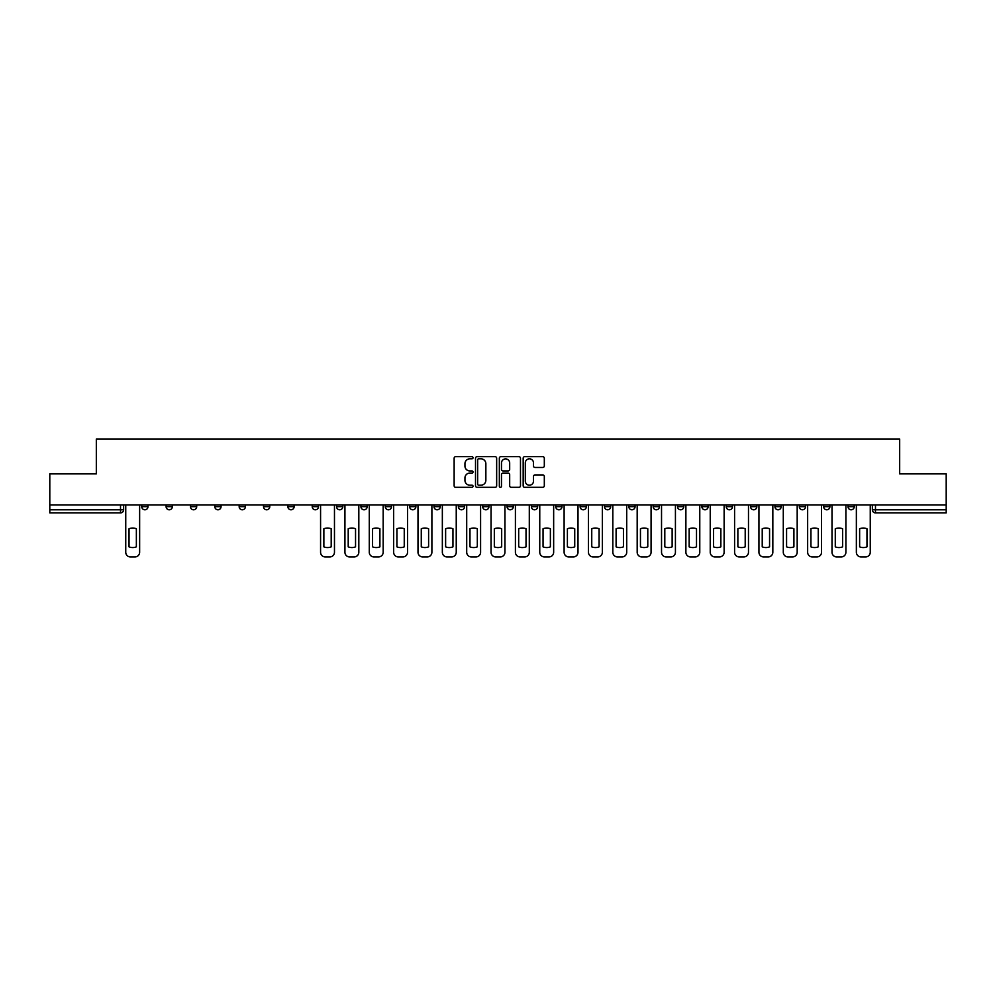 <?xml version="1.0" encoding="UTF-8"?>
<svg xmlns="http://www.w3.org/2000/svg" width="996" height="996" viewBox="0 0 996 996"><rect width="100%" height="100%" fill="white"/><g stroke="black" fill="none" stroke-linecap="round" stroke-linejoin="round"><path stroke-width="1.49" d="M473.025 457.762A1.071 1.071 0 0 0 471.955 456.678L455.67 456.678A1.531 1.531 0 0 0 454.139 458.222L454.139 485.799A1.531 1.531 0 0 0 455.67 487.33L471.955 487.33A1.071 1.071 0 0 0 473.025 486.26A1.071 1.071 0 0 0 471.955 485.189L469.838 485.189A4.905 4.905 0 0 1 464.945 480.284L464.945 477.98A4.905 4.905 0 0 1 469.838 473.075L471.955 473.075A1.071 1.071 0 0 0 473.025 472.004A1.071 1.071 0 0 0 471.955 470.934L469.838 470.934A4.905 4.905 0 0 1 464.945 466.028L464.945 463.738A4.905 4.905 0 0 1 469.838 458.832L471.955 458.832A1.071 1.071 0 0 0 473.025 457.762M823.655 504.947L823.655 506.665L829.892 506.665A3.125 3.125 0 0 1 826.78 509.79A3.125 3.125 0 0 1 823.655 506.665L823.655 504.947M799.302 506.665L799.302 504.947L799.302 506.665A3.125 3.125 0 0 0 802.415 509.79A3.125 3.125 0 0 1 799.302 506.665L805.54 506.665A3.125 3.125 0 0 1 802.415 509.79M750.586 504.947L750.586 506.665L756.836 506.665A3.125 3.125 0 0 1 753.711 509.79A3.125 3.125 0 0 1 750.586 506.665L750.586 504.947M726.233 506.665L726.233 504.947L726.233 506.665A3.125 3.125 0 0 0 729.358 509.79A3.125 3.125 0 0 1 726.233 506.665L732.483 506.665A3.125 3.125 0 0 1 729.358 509.79M701.881 506.665L701.881 504.947L701.881 506.665A3.125 3.125 0 0 0 705.006 509.79A3.125 3.125 0 0 1 701.881 506.665L708.131 506.665A3.125 3.125 0 0 1 705.006 509.79A3.125 3.125 0 0 0 708.131 506.665A3.125 3.125 0 0 1 705.006 509.79M628.825 506.665L628.825 504.947L628.825 506.665A3.125 3.125 0 0 0 631.95 509.79A3.125 3.125 0 0 1 628.825 506.665L635.062 506.665A3.125 3.125 0 0 1 631.95 509.79M604.472 504.947L604.472 506.665L610.71 506.665A3.125 3.125 0 0 1 607.597 509.79A3.125 3.125 0 0 1 604.472 506.665L604.472 504.947M580.12 504.947L580.12 506.665L586.358 506.665A3.125 3.125 0 0 1 583.233 509.79A3.125 3.125 0 0 1 580.12 506.665L580.12 504.947M555.756 504.947L555.756 506.665L562.005 506.665A3.125 3.125 0 0 1 558.88 509.79A3.125 3.125 0 0 1 555.756 506.665L555.756 504.947M531.403 506.665L531.403 504.947L531.403 506.665A3.125 3.125 0 0 0 534.528 509.79A3.125 3.125 0 0 1 531.403 506.665L537.653 506.665A3.125 3.125 0 0 1 534.528 509.79M482.699 504.947L482.699 506.665L488.949 506.665A3.125 3.125 0 0 1 485.824 509.79A3.125 3.125 0 0 1 482.699 506.665L482.699 504.947M458.347 506.665L458.347 504.947L458.347 506.665A3.125 3.125 0 0 0 461.472 509.79A3.125 3.125 0 0 1 458.347 506.665L464.597 506.665A3.125 3.125 0 0 1 461.472 509.79A3.125 3.125 0 0 0 464.597 506.665A3.125 3.125 0 0 1 461.472 509.79M312.221 504.947L312.221 506.665L318.471 506.665A3.125 3.125 0 0 1 315.346 509.79A3.125 3.125 0 0 1 312.221 506.665L312.221 504.947M287.869 504.947L287.869 506.665L294.119 506.665A3.125 3.125 0 0 1 290.994 509.79A3.125 3.125 0 0 1 287.869 506.665L287.869 504.947M263.517 504.947L263.517 506.665L269.767 506.665A3.125 3.125 0 0 1 266.642 509.79A3.125 3.125 0 0 1 263.517 506.665L263.517 504.947M214.812 504.947L214.812 506.665L221.05 506.665A3.125 3.125 0 0 1 217.937 509.79A3.125 3.125 0 0 1 214.812 506.665L214.812 504.947M190.46 504.947L190.46 506.665L196.698 506.665A3.125 3.125 0 0 1 193.585 509.79A3.125 3.125 0 0 1 190.46 506.665L190.46 504.947M542.783 467.485A1.531 1.531 0 0 0 544.314 465.954L544.314 458.222A1.531 1.531 0 0 0 542.783 456.678L524.705 456.678A1.531 1.531 0 0 0 523.174 458.222L523.174 485.799A1.531 1.531 0 0 0 524.705 487.33L542.783 487.33A1.531 1.531 0 0 0 544.314 485.799L544.314 476.449A1.531 1.531 0 0 0 542.783 474.918L535.039 474.918A1.531 1.531 0 0 0 533.507 476.449L533.507 481.08A4.096 4.096 0 0 1 529.411 485.189A4.096 4.096 0 0 1 525.315 481.08L525.315 462.928A4.096 4.096 0 0 1 529.411 458.832A4.096 4.096 0 0 1 533.507 462.928L533.507 465.954A1.531 1.531 0 0 0 535.039 467.485L542.783 467.485M49.8 504.947L49.8 473.884L96.326 473.884L96.326 439.062L899.674 439.062L899.674 473.884L946.2 473.884L946.2 504.947L49.8 504.947L49.8 509.79L123.641 509.79L123.641 504.947L123.641 509.79A3.125 3.125 0 0 1 120.516 512.903L49.8 512.903L49.8 509.79M496.655 458.222A1.531 1.531 0 0 0 495.124 456.678L477.047 456.678A1.531 1.531 0 0 0 475.515 458.222L475.515 485.799A1.531 1.531 0 0 0 477.047 487.33L495.124 487.33A1.531 1.531 0 0 0 496.655 485.799L496.655 458.222M500.876 456.678L518.953 456.678A1.531 1.531 0 0 1 520.485 458.222L520.485 485.799A1.531 1.531 0 0 1 518.953 487.33L511.222 487.33A1.531 1.531 0 0 1 509.678 485.799L509.678 474.606A1.531 1.531 0 0 0 508.147 473.075L503.017 473.075A1.531 1.531 0 0 0 501.486 474.606L501.486 486.26A1.071 1.071 0 0 1 500.415 487.33A1.071 1.071 0 0 1 499.345 486.26L499.345 458.222A1.531 1.531 0 0 1 500.876 456.678M872.359 504.947L872.359 509.79L946.2 509.79L946.2 512.903L875.484 512.903A3.125 3.125 0 0 1 872.359 509.79A3.125 3.125 0 0 0 875.484 512.903L875.484 504.947M946.2 504.947L946.2 509.79M854.244 504.947L854.244 506.665A3.125 3.125 0 0 1 851.132 509.79A3.125 3.125 0 0 1 848.007 506.665L854.244 506.665M848.007 504.947L848.007 506.665M829.892 504.947L829.892 506.665L829.892 504.947M805.54 504.947L805.54 506.665M781.188 504.947L781.188 506.665A3.125 3.125 0 0 1 778.063 509.79A3.125 3.125 0 0 1 774.95 506.665L781.188 506.665A3.125 3.125 0 0 1 778.063 509.79A3.125 3.125 0 0 0 781.188 506.665L781.188 504.947M774.95 504.947L774.95 506.665M756.836 504.947L756.836 506.665A3.125 3.125 0 0 1 753.711 509.79A3.125 3.125 0 0 0 756.836 506.665L756.836 504.947M732.483 504.947L732.483 506.665L732.483 504.947M708.131 504.947L708.131 506.665M683.779 504.947L683.779 506.665A3.125 3.125 0 0 1 680.654 509.79A3.125 3.125 0 0 1 677.529 506.665L683.779 506.665A3.125 3.125 0 0 1 680.654 509.79A3.125 3.125 0 0 0 683.779 506.665M677.529 504.947L677.529 506.665M659.427 504.947L659.427 506.665A3.125 3.125 0 0 1 656.302 509.79A3.125 3.125 0 0 1 653.177 506.665A3.125 3.125 0 0 0 656.302 509.79A3.125 3.125 0 0 0 659.427 506.665A3.125 3.125 0 0 1 656.302 509.79M653.177 504.947L653.177 506.665L659.427 506.665M635.062 504.947L635.062 506.665L635.062 504.947M610.71 504.947L610.71 506.665L610.71 504.947M586.358 504.947L586.358 506.665A3.125 3.125 0 0 1 583.233 509.79A3.125 3.125 0 0 0 586.358 506.665L586.358 504.947M562.005 504.947L562.005 506.665A3.125 3.125 0 0 1 558.88 509.79A3.125 3.125 0 0 0 562.005 506.665M537.653 504.947L537.653 506.665L537.653 504.947M513.301 504.947L513.301 506.665A3.125 3.125 0 0 1 510.176 509.79A3.125 3.125 0 0 1 507.051 506.665A3.125 3.125 0 0 0 510.176 509.79M507.051 504.947L507.051 506.665L513.301 506.665M488.949 504.947L488.949 506.665A3.125 3.125 0 0 1 485.824 509.79A3.125 3.125 0 0 0 488.949 506.665L488.949 504.947M464.597 504.947L464.597 506.665M440.244 504.947L440.244 506.665A3.125 3.125 0 0 1 437.12 509.79A3.125 3.125 0 0 1 433.995 506.665L440.244 506.665M433.995 504.947L433.995 506.665M415.88 504.947L415.88 506.665A3.125 3.125 0 0 1 412.767 509.79A3.125 3.125 0 0 1 409.642 506.665L415.88 506.665M409.642 504.947L409.642 506.665M391.528 504.947L391.528 506.665A3.125 3.125 0 0 1 388.403 509.79A3.125 3.125 0 0 1 385.29 506.665L391.528 506.665M385.29 504.947L385.29 506.665M367.175 504.947L367.175 506.665A3.125 3.125 0 0 1 364.05 509.79A3.125 3.125 0 0 1 360.938 506.665L367.175 506.665M360.938 504.947L360.938 506.665M342.823 504.947L342.823 506.665A3.125 3.125 0 0 1 339.698 509.79A3.125 3.125 0 0 1 336.573 506.665L342.823 506.665M336.573 504.947L336.573 506.665M318.471 504.947L318.471 506.665L318.471 504.947M294.119 504.947L294.119 506.665M269.767 504.947L269.767 506.665L269.767 504.947M245.414 504.947L245.414 506.665A3.125 3.125 0 0 1 242.289 509.79A3.125 3.125 0 0 1 239.165 506.665L245.414 506.665M239.165 504.947L239.165 506.665M221.05 504.947L221.05 506.665M196.698 504.947L196.698 506.665L196.698 504.947M172.345 504.947L172.345 506.665A3.125 3.125 0 0 1 169.22 509.79A3.125 3.125 0 0 1 166.108 506.665L172.345 506.665M166.108 504.947L166.108 506.665M141.756 504.947L141.756 506.665L147.993 506.665L147.993 504.947L147.993 506.665A3.125 3.125 0 0 1 144.868 509.79A3.125 3.125 0 0 1 141.756 506.665A3.125 3.125 0 0 0 144.868 509.79M120.516 512.903A3.125 3.125 0 0 0 123.641 509.79A3.125 3.125 0 0 1 120.516 512.903L120.516 504.947M478.727 458.832A1.071 1.071 0 0 0 477.657 459.903L477.657 484.118A1.071 1.071 0 0 0 478.727 485.189L480.956 485.189A4.905 4.905 0 0 0 485.861 480.284L485.861 463.738A4.905 4.905 0 0 0 480.956 458.832L478.727 458.832M509.678 463.003A4.096 4.096 0 0 0 505.582 458.907A4.096 4.096 0 0 0 501.486 463.003L501.486 469.402A1.531 1.531 0 0 0 503.017 470.934L508.147 470.934A1.531 1.531 0 0 0 509.678 469.402L509.678 463.003M129.032 528.764L129.032 546.854A9.761 9.761 0 0 0 136.365 546.854L136.365 528.764A9.761 9.761 0 0 0 129.032 528.764M125.745 504.947L125.745 552.245A4.681 4.681 0 0 0 130.426 556.938L134.958 556.938A4.681 4.681 0 0 0 139.639 552.245L139.639 504.947M323.862 528.764L323.862 546.854A9.761 9.761 0 0 0 331.195 546.854L331.195 528.764A9.761 9.761 0 0 0 323.862 528.764M320.575 504.947L320.575 552.245A4.681 4.681 0 0 0 325.256 556.938L329.788 556.938A4.681 4.681 0 0 0 334.469 552.245L334.469 504.947M348.214 528.764L348.214 546.854A9.761 9.761 0 0 0 355.547 546.854L355.547 528.764A9.761 9.761 0 0 0 348.214 528.764M344.927 504.947L344.927 552.245A4.681 4.681 0 0 0 349.621 556.938L354.14 556.938A4.681 4.681 0 0 0 358.821 552.245L358.821 504.947M372.566 528.764L372.566 546.854A9.761 9.761 0 0 0 379.899 546.854L379.899 528.764A9.761 9.761 0 0 0 372.566 528.764M369.279 504.947L369.279 552.245A4.681 4.681 0 0 0 373.973 556.938L378.492 556.938A4.681 4.681 0 0 0 383.174 552.245L383.174 504.947M396.918 528.764L396.918 546.854A9.761 9.761 0 0 0 404.252 546.854L404.252 528.764A9.761 9.761 0 0 0 396.918 528.764M393.644 504.947L393.644 552.245A4.681 4.681 0 0 0 398.325 556.938L402.845 556.938A4.681 4.681 0 0 0 407.538 552.245L407.538 504.947M421.271 528.764L421.271 546.854A9.761 9.761 0 0 0 428.604 546.854L428.604 528.764A9.761 9.761 0 0 0 421.271 528.764M417.996 504.947L417.996 552.245A4.681 4.681 0 0 0 422.678 556.938L427.197 556.938A4.681 4.681 0 0 0 431.891 552.245L431.891 504.947M445.623 528.764L445.623 546.854A9.761 9.761 0 0 0 452.956 546.854L452.956 528.764A9.761 9.761 0 0 0 445.623 528.764M442.349 504.947L442.349 552.245A4.681 4.681 0 0 0 447.03 556.938L451.562 556.938A4.681 4.681 0 0 0 456.243 552.245L456.243 504.947M469.975 528.764L469.975 546.854A9.761 9.761 0 0 0 477.321 546.854L477.321 528.764A9.761 9.761 0 0 0 469.975 528.764M466.701 504.947L466.701 552.245A4.681 4.681 0 0 0 471.382 556.938L475.914 556.938A4.681 4.681 0 0 0 480.595 552.245L480.595 504.947M494.327 528.764L494.327 546.854A9.761 9.761 0 0 0 501.673 546.854L501.673 528.764A9.761 9.761 0 0 0 494.327 528.764M491.053 504.947L491.053 552.245A4.681 4.681 0 0 0 495.734 556.938L500.266 556.938A4.681 4.681 0 0 0 504.947 552.245L504.947 504.947M518.679 528.764L518.679 546.854A9.761 9.761 0 0 0 526.025 546.854L526.025 528.764A9.761 9.761 0 0 0 518.679 528.764M515.405 504.947L515.405 552.245A4.681 4.681 0 0 0 520.086 556.938L524.618 556.938A4.681 4.681 0 0 0 529.299 552.245L529.299 504.947M543.044 528.764L543.044 546.854A9.761 9.761 0 0 0 550.377 546.854L550.377 528.764A9.761 9.761 0 0 0 543.044 528.764M539.757 504.947L539.757 552.245A4.681 4.681 0 0 0 544.439 556.938L548.97 556.938A4.681 4.681 0 0 0 553.652 552.245L553.652 504.947M567.396 528.764L567.396 546.854A9.761 9.761 0 0 0 574.729 546.854L574.729 528.764A9.761 9.761 0 0 0 567.396 528.764M564.11 504.947L564.11 552.245A4.681 4.681 0 0 0 568.803 556.938L573.323 556.938A4.681 4.681 0 0 0 578.004 552.245L578.004 504.947M591.749 528.764L591.749 546.854A9.761 9.761 0 0 0 599.082 546.854L599.082 528.764A9.761 9.761 0 0 0 591.749 528.764M588.462 504.947L588.462 552.245A4.681 4.681 0 0 0 593.155 556.938L597.675 556.938A4.681 4.681 0 0 0 602.356 552.245L602.356 504.947M616.101 528.764L616.101 546.854A9.761 9.761 0 0 0 623.434 546.854L623.434 528.764A9.761 9.761 0 0 0 616.101 528.764M612.826 504.947L612.826 552.245A4.681 4.681 0 0 0 617.508 556.938L622.027 556.938A4.681 4.681 0 0 0 626.721 552.245L626.721 504.947M640.453 528.764L640.453 546.854A9.761 9.761 0 0 0 647.786 546.854L647.786 528.764A9.761 9.761 0 0 0 640.453 528.764M637.179 504.947L637.179 552.245A4.681 4.681 0 0 0 641.86 556.938L646.379 556.938A4.681 4.681 0 0 0 651.073 552.245L651.073 504.947M664.805 528.764L664.805 546.854A9.761 9.761 0 0 0 672.138 546.854L672.138 528.764A9.761 9.761 0 0 0 664.805 528.764M661.531 504.947L661.531 552.245A4.681 4.681 0 0 0 666.212 556.938L670.744 556.938A4.681 4.681 0 0 0 675.425 552.245L675.425 504.947M689.157 528.764L689.157 546.854A9.761 9.761 0 0 0 696.503 546.854L696.503 528.764A9.761 9.761 0 0 0 689.157 528.764M685.883 504.947L685.883 552.245A4.681 4.681 0 0 0 690.564 556.938L695.096 556.938A4.681 4.681 0 0 0 699.777 552.245L699.777 504.947M713.51 528.764L713.51 546.854A9.761 9.761 0 0 0 720.855 546.854L720.855 528.764A9.761 9.761 0 0 0 713.51 528.764M710.235 504.947L710.235 552.245A4.681 4.681 0 0 0 714.916 556.938L719.448 556.938A4.681 4.681 0 0 0 724.129 552.245L724.129 504.947M737.862 528.764L737.862 546.854A9.761 9.761 0 0 0 745.207 546.854L745.207 528.764A9.761 9.761 0 0 0 737.862 528.764M734.587 504.947L734.587 552.245A4.681 4.681 0 0 0 739.269 556.938L743.8 556.938A4.681 4.681 0 0 0 748.482 552.245L748.482 504.947M762.226 528.764L762.226 546.854A9.761 9.761 0 0 0 769.559 546.854L769.559 528.764A9.761 9.761 0 0 0 762.226 528.764M758.94 504.947L758.94 552.245A4.681 4.681 0 0 0 763.621 556.938L768.153 556.938A4.681 4.681 0 0 0 772.834 552.245L772.834 504.947M786.579 528.764L786.579 546.854A9.761 9.761 0 0 0 793.912 546.854L793.912 528.764A9.761 9.761 0 0 0 786.579 528.764M783.292 504.947L783.292 552.245A4.681 4.681 0 0 0 787.985 556.938L792.505 556.938A4.681 4.681 0 0 0 797.186 552.245L797.186 504.947M810.931 528.764L810.931 546.854A9.761 9.761 0 0 0 818.264 546.854L818.264 528.764A9.761 9.761 0 0 0 810.931 528.764M807.644 504.947L807.644 552.245A4.681 4.681 0 0 0 812.338 556.938L816.857 556.938A4.681 4.681 0 0 0 821.538 552.245L821.538 504.947M835.283 528.764L835.283 546.854A9.761 9.761 0 0 0 842.616 546.854L842.616 528.764A9.761 9.761 0 0 0 835.283 528.764M832.009 504.947L832.009 552.245A4.681 4.681 0 0 0 836.69 556.938L841.209 556.938A4.681 4.681 0 0 0 845.903 552.245L845.903 504.947M859.635 528.764L859.635 546.854A9.761 9.761 0 0 0 866.968 546.854L866.968 528.764A9.761 9.761 0 0 0 859.635 528.764M856.361 504.947L856.361 552.245A4.681 4.681 0 0 0 861.042 556.938L865.574 556.938A4.681 4.681 0 0 0 870.255 552.245L870.255 504.947"/></g></svg>
